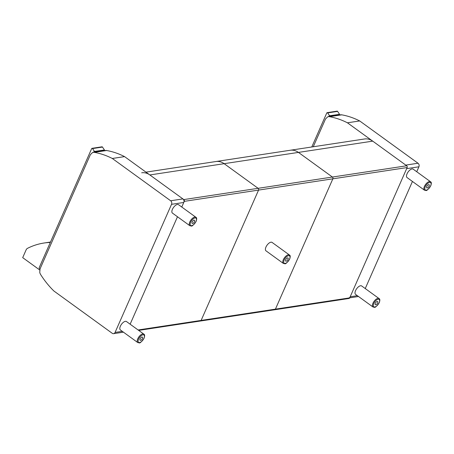 <?xml version="1.0" encoding="UTF-8"?>
<svg xmlns="http://www.w3.org/2000/svg" width="454" height="454" viewBox="0 0 454 454"><rect width="100%" height="100%" fill="white"/><g stroke="black" fill="none" stroke-linecap="round" stroke-linejoin="round"><path stroke-width="0.68" d="M39.725 269.982L22.7 257.639L26.111 249.893A3.899 3.127 81.4 0 1 27.546 248.31A83.462 66.999 -98.6 0 1 44.021 243.021A83.462 66.999 -98.6 0 1 50.315 242.442M112.308 158.474A88.757 71.25 -98.6 0 0 94.375 152.362A5.198 4.171 -98.6 0 0 93.263 152.345L105.515 150.49A5.198 4.171 81.4 0 1 106.628 150.507A88.757 71.25 81.4 0 1 124.566 156.613L112.308 158.474L170.647 200.77A2.599 2.088 81.4 0 1 171.533 204.328L183.785 202.467L181.77 207.035L184.273 201.36L258.564 190.09L201.128 320.416L258.564 190.09L332.85 178.819A1.3 1.044 -98.6 0 0 332.407 177.043L298.437 152.408L332.407 177.043A1.3 1.044 81.4 0 1 332.85 178.819L275.419 309.146L332.85 178.819L407.142 167.549A1.3 1.044 -98.6 0 0 406.699 165.772L372.728 141.137A15.589 12.513 81.4 0 0 364.545 138.981L290.259 150.251A15.589 12.513 81.4 0 1 298.437 152.408A15.589 12.513 -98.6 0 0 290.259 150.251L215.968 161.522A15.589 12.513 81.4 0 1 224.145 163.678L258.116 188.314A1.3 1.044 81.4 0 1 258.564 190.09A1.3 1.044 -98.6 0 0 258.116 188.314L224.145 163.678A15.589 12.513 -98.6 0 0 215.968 161.522L145.978 172.14M407.142 167.549L349.705 297.875A1.3 1.044 -98.6 0 1 348.973 298.482L274.681 309.759A1.3 1.044 -98.6 0 0 275.419 309.146A1.3 1.044 81.4 0 1 274.681 309.759L200.39 321.029A1.3 1.044 -98.6 0 0 201.128 320.416A1.3 1.044 81.4 0 1 199.709 320.847M130.139 324.196L177.486 216.762L130.139 324.196M406.699 165.772L183.83 199.584A1.3 1.044 81.4 0 1 184.273 201.36M183.83 199.584L149.854 174.955A15.589 12.513 -98.6 0 0 141.676 172.792M274.681 309.759A1.3 1.044 81.4 0 1 274 309.577M93.263 152.345A5.198 4.171 -98.6 0 0 92.542 152.538L90.38 154.666L40.048 268.87L39.748 272.343A5.198 4.171 -98.6 0 0 40.576 274.449A88.757 71.25 -98.6 0 0 53.901 291.008L112.24 333.304A2.599 2.088 81.4 0 0 113.602 333.667L123.431 332.175M171.533 204.328L115.072 332.441A2.599 2.088 81.4 0 1 113.602 333.667M124.566 156.613L182.9 198.909L170.647 200.77M183.785 202.467A2.599 2.088 -98.6 0 0 182.9 198.909M328.384 116.672L340.636 114.817A5.198 4.171 81.4 0 1 341.754 114.834A88.757 71.25 81.4 0 1 359.687 120.94L347.435 122.801A88.757 71.25 -98.6 0 0 329.502 116.689A5.198 4.171 -98.6 0 0 328.384 116.672A5.198 4.171 -98.6 0 0 327.663 116.865L325.501 118.993L313.266 146.761M359.687 120.94L418.021 163.236A2.599 2.088 -98.6 0 1 418.906 166.794L406.653 168.655L350.193 296.768A2.599 2.088 81.4 0 1 348.723 297.989M347.435 122.801L405.768 165.097L418.021 163.236M418.906 166.794L416.732 171.737M412.442 181.464L365.249 288.557M189.806 225.695L172.424 213.091A5.198 2.429 -54.1 0 1 173.507 207.461A5.198 2.429 -54.1 0 1 178.524 204.68L195.907 217.284A5.198 2.429 125.9 0 0 190.89 220.065A5.198 2.429 125.9 0 0 189.806 225.695L191.259 225.996C191.894 226.546 193.506 225.031 196.088 221.439C196.928 219.044 196.871 217.659 195.907 217.284M192.592 223.482A1.947 0.914 -54.1 0 1 192.178 223.402A1.947 0.914 -54.1 0 1 192.581 221.291A1.947 0.914 -54.1 0 1 194.465 220.247A1.947 0.914 -54.1 0 1 194.289 222.006A1.947 0.914 -54.1 0 1 192.592 223.482M137.761 342.56L120.378 329.956A5.198 2.429 -54.1 0 1 121.462 324.321A5.198 2.429 -54.1 0 1 126.479 321.546L143.861 334.15A5.198 2.429 125.9 0 0 138.845 336.925A5.198 2.429 125.9 0 0 137.761 342.56L139.213 342.861C139.855 343.411 141.461 341.896 144.043 338.304C144.883 335.909 144.826 334.524 143.861 334.15M140.547 340.347A1.947 0.914 -54.1 0 1 140.133 340.267A1.947 0.914 -54.1 0 1 140.536 338.156A1.947 0.914 -54.1 0 1 142.42 337.112A1.947 0.914 -54.1 0 1 142.244 338.871A1.947 0.914 -54.1 0 1 140.547 340.347M372.955 306.983L355.573 294.379A5.198 2.429 -54.1 0 1 356.651 288.744A5.198 2.429 -54.1 0 1 361.673 285.963L379.056 298.567A5.198 2.429 125.9 0 0 374.039 301.348A5.198 2.429 125.9 0 0 372.955 306.983L374.408 307.284C375.044 307.835 376.655 306.314 379.238 302.722C380.077 300.332 380.021 298.948 379.056 298.567M375.742 304.77A1.947 0.914 -54.1 0 1 375.327 304.691A1.947 0.914 -54.1 0 1 375.73 302.58A1.947 0.914 -54.1 0 1 377.614 301.535A1.947 0.914 -54.1 0 1 377.439 303.295A1.947 0.914 -54.1 0 1 375.742 304.77M424.433 190.158L407.051 177.554A5.198 2.429 -54.1 0 1 408.135 171.924A5.198 2.429 -54.1 0 1 413.151 169.143L430.534 181.748A5.198 2.429 125.9 0 0 425.517 184.528A5.198 2.429 125.9 0 0 424.433 190.158L425.886 190.459C426.527 191.015 428.139 189.494 430.721 185.902C431.561 183.507 431.499 182.122 430.534 181.748M427.225 187.945A1.947 0.914 -54.1 0 1 426.805 187.865A1.947 0.914 -54.1 0 1 427.214 185.754A1.947 0.914 -54.1 0 1 429.092 184.71A1.947 0.914 -54.1 0 1 428.916 186.475A1.947 0.914 -54.1 0 1 427.225 187.945M104.448 149.996L94.455 151.432L94.563 151.897L104.136 150.444L104.448 149.996L104.136 150.444A9.71 7.797 -98.6 0 0 103.58 150.779M94.455 151.432L92.514 148.572A0.647 0.522 -98.6 0 0 91.657 148.628L39.226 267.599A0.647 0.522 -98.6 0 0 39.447 268.49L40.031 268.91M104.409 149.922L102.473 147.062A0.647 0.522 -98.6 0 0 101.98 146.812L92.026 148.327M339.569 114.323L329.576 115.759L329.689 116.224L339.263 114.771L339.569 114.323L339.263 114.771A9.71 7.797 -98.6 0 0 338.707 115.106M329.576 115.759L327.64 112.898A0.647 0.522 -98.6 0 0 326.784 112.955L311.784 146.982M339.53 114.249L337.594 111.389A0.647 0.522 -98.6 0 0 337.106 111.139L327.147 112.649M283.347 263.416L265.965 250.812A5.198 2.429 -54.1 0 1 267.043 245.183A5.198 2.429 -54.1 0 1 272.06 242.402L289.448 255.006A5.198 2.429 125.9 0 0 284.425 257.787A5.198 2.429 125.9 0 0 283.347 263.416L284.8 263.717C285.435 264.273 287.047 262.752 289.629 259.16C290.469 256.765 290.407 255.381 289.448 255.006M286.133 261.203A1.947 0.914 -54.1 0 1 285.719 261.124A1.947 0.914 -54.1 0 1 286.122 259.013A1.947 0.914 -54.1 0 1 288.006 257.974A1.947 0.914 -54.1 0 1 287.825 259.733A1.947 0.914 -54.1 0 1 286.133 261.203M349.705 297.875L138.112 329.979M372.728 141.137L149.854 174.955M106.628 150.507L94.375 152.362M122.296 331.346L115.072 332.441M341.754 114.834L329.502 116.689M357.366 295.679L350.193 296.768M191.622 225.689A4.546 2.128 -54.1 0 1 191.843 220.252A4.546 2.128 -54.1 0 1 196.497 219.532A4.546 2.128 -54.1 0 1 191.622 225.689M139.577 342.554A4.546 2.128 -54.1 0 1 139.798 337.118A4.546 2.128 -54.1 0 1 144.451 336.397A4.546 2.128 -54.1 0 1 139.577 342.554M374.771 306.978A4.546 2.128 -54.1 0 1 374.993 301.541A4.546 2.128 -54.1 0 1 379.646 300.82A4.546 2.128 -54.1 0 1 374.771 306.978M426.255 190.152A4.546 2.128 -54.1 0 1 426.471 184.721A4.546 2.128 -54.1 0 1 431.124 183.995A4.546 2.128 -54.1 0 1 426.255 190.152M94.006 152.232A9.71 7.797 81.4 0 1 94.563 151.897M94.494 151.505A10.033 8.059 -98.6 0 0 93.149 152.368M102.473 147.062L92.514 148.572M329.133 116.559A9.71 7.797 81.4 0 1 329.689 116.224M329.615 115.832A10.033 8.059 -98.6 0 0 328.276 116.689M337.594 111.389L327.64 112.898M285.163 263.411A4.546 2.128 -54.1 0 1 285.384 257.98A4.546 2.128 -54.1 0 1 290.032 257.253A4.546 2.128 -54.1 0 1 285.163 263.411M200.39 321.029L138.68 330.393M50.49 242.039L44.021 243.021M349.722 297.841L358.507 296.507M103.608 150.779L104.221 150.41M338.729 115.106L339.342 114.737"/></g></svg>
